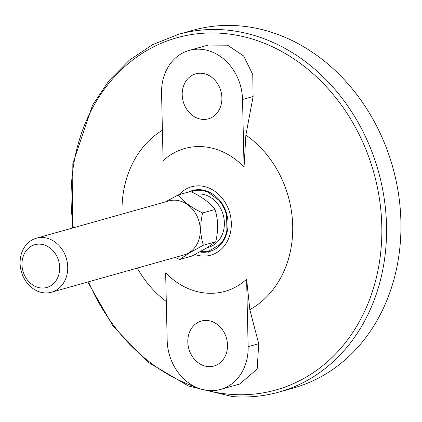 <?xml version="1.0" encoding="UTF-8"?>
<svg xmlns="http://www.w3.org/2000/svg" width="422" height="422" viewBox="0 0 422 422"><rect width="100%" height="100%" fill="white"/><g stroke="black" fill="none" stroke-linecap="round" stroke-linejoin="round"><path stroke-width="0.63" d="M206.717 390.355A182.932 152.996 -105.7 0 0 230.56 394.343A182.932 152.996 -105.7 0 0 375.897 279.48A182.932 152.996 -105.7 0 0 222.368 33.349A182.932 152.996 -105.7 0 0 77.036 148.212A182.932 152.996 -105.7 0 0 73.333 227.806M187.811 341.978A23.368 19.544 -105.7 0 0 213.986 366.027A23.368 19.544 -105.7 0 0 227.5 345.08A23.368 19.544 -105.7 0 0 201.326 321.031A23.368 19.544 -105.7 0 0 187.811 341.978M182.204 94.781A23.368 19.544 -105.7 0 0 208.378 118.825A23.368 19.544 -105.7 0 0 221.893 97.878A23.368 19.544 -105.7 0 0 195.718 73.834A23.368 19.544 -105.7 0 0 182.204 94.781M188.681 191.989A31.666 26.486 74.3 0 1 192.574 190.486A31.666 26.486 74.3 0 1 200.445 189.726A31.666 26.486 74.3 0 1 227.637 218.406A31.666 26.486 74.3 0 1 209.729 251.454A31.666 26.486 74.3 0 1 201.864 252.214A31.666 26.486 74.3 0 1 199.712 251.95M194.922 254.519A35.522 29.709 -105.7 0 0 231.319 223.322A35.522 29.709 -105.7 0 0 211.865 189.436A35.522 29.709 -105.7 0 0 179.118 194.679M249.835 309.669L258.718 343.708L257.177 369.044L239.627 384.062L220.574 389.422A47.675 39.874 -105.7 0 1 167.175 340.369L165.64 272.865A74.198 62.055 -105.7 0 0 246.612 279.185L249.835 309.669A100.494 84.047 -105.7 0 0 292.731 228.618A100.494 84.047 -105.7 0 0 292.699 225.881A100.494 84.047 -105.7 0 0 245.873 135.093L244.064 166.996A74.198 62.055 -105.7 0 0 163.098 160.677L161.563 93.172A47.675 39.874 -105.7 0 1 189.13 50.434A47.675 39.874 -105.7 0 1 242.529 99.486L244.064 166.996M162.407 130.229A100.494 84.047 -105.7 0 0 122.005 209.824A100.494 84.047 -105.7 0 0 122.032 212.561A100.494 84.047 -105.7 0 0 122.079 214.086M189.13 50.434L208.188 45.075L227.553 45.201L243.658 55.984L252.762 74.53L253.11 96.511L245.873 135.093M400.9 221.466A185.796 155.391 -105.7 0 0 192.801 30.305L178.411 34.356A185.796 155.391 74.3 0 1 224.578 29.883A185.796 155.391 74.3 0 1 386.51 225.517A185.796 155.391 74.3 0 1 279.069 392.059L293.459 388.008A185.796 155.391 -105.7 0 0 400.9 221.466M88.525 281.796A182.932 152.996 -105.7 0 0 195.502 386.985M137.271 268.081A100.494 84.047 -105.7 0 0 166.289 301.498M220.574 389.422A47.675 39.874 -105.7 0 0 248.141 346.689L246.612 279.185M30.975 246.379A22.202 18.568 -105.7 0 0 24.756 275.766A22.202 18.568 -105.7 0 0 50.687 285.794A22.202 18.568 -105.7 0 0 56.912 256.407A22.202 18.568 -105.7 0 0 30.975 246.379M56.369 290.109A28.047 23.458 74.3 0 1 51.51 292.214A28.047 23.458 74.3 0 1 22.334 274.569A28.047 23.458 74.3 0 1 31.465 240.324A28.047 23.458 74.3 0 1 36.318 238.224A28.047 23.458 74.3 0 1 65.494 255.869A28.047 23.458 74.3 0 1 56.369 290.109M51.51 292.214L184.087 254.909A28.047 23.458 -105.7 0 0 188.94 252.804A28.047 23.458 -105.7 0 0 198.071 218.564A28.047 23.458 -105.7 0 0 168.89 200.914L36.318 238.224M165.477 201.874L178.221 194.932C183.28 201.737 191.419 207.745 202.65 212.952C199.875 224.467 200.118 235.228 203.383 245.235L189.22 253.021L179.688 259.498L175.357 257.362M179.688 259.498L192.021 256.033L206.179 248.247L215.716 241.764C218.485 230.248 218.243 219.487 214.983 209.481C209.924 202.681 201.785 196.673 190.554 191.461L178.221 194.932M207.054 247.714L208.558 247.292A27.346 22.867 -105.7 0 0 213.295 245.24A27.346 22.867 -105.7 0 0 222.658 213.126A27.346 22.867 -105.7 0 0 195.961 194.167M191.535 191.931L193.165 190.95A31.064 25.979 74.3 0 1 207.803 192.094L218.939 200.308A31.064 25.979 74.3 0 1 226.593 215.61L226.925 230.328A31.064 25.979 74.3 0 1 219.941 244.486L209.143 250.99A31.064 25.979 74.3 0 1 200.555 251.486M209.143 250.99L208.589 252.203M221.255 243.869L219.941 244.486M226.92 214.824L226.593 215.61M207.555 191.382L207.803 192.094M193.165 190.95L195.46 189.879M202.65 212.952L214.983 209.481M203.383 245.235L215.716 241.764M258.718 343.708L248.141 346.689M253.11 96.511L242.529 99.486M87.739 282.023L113.186 326.364L147.626 361.949L188.418 385.993L232.432 396.58C248.379 397.809 263.924 396.3 279.069 392.059M72.547 228.028L72.837 163.594L92.502 105.263L108.955 80.707L129.195 60.288L152.595 44.669L178.411 34.356"/></g></svg>
